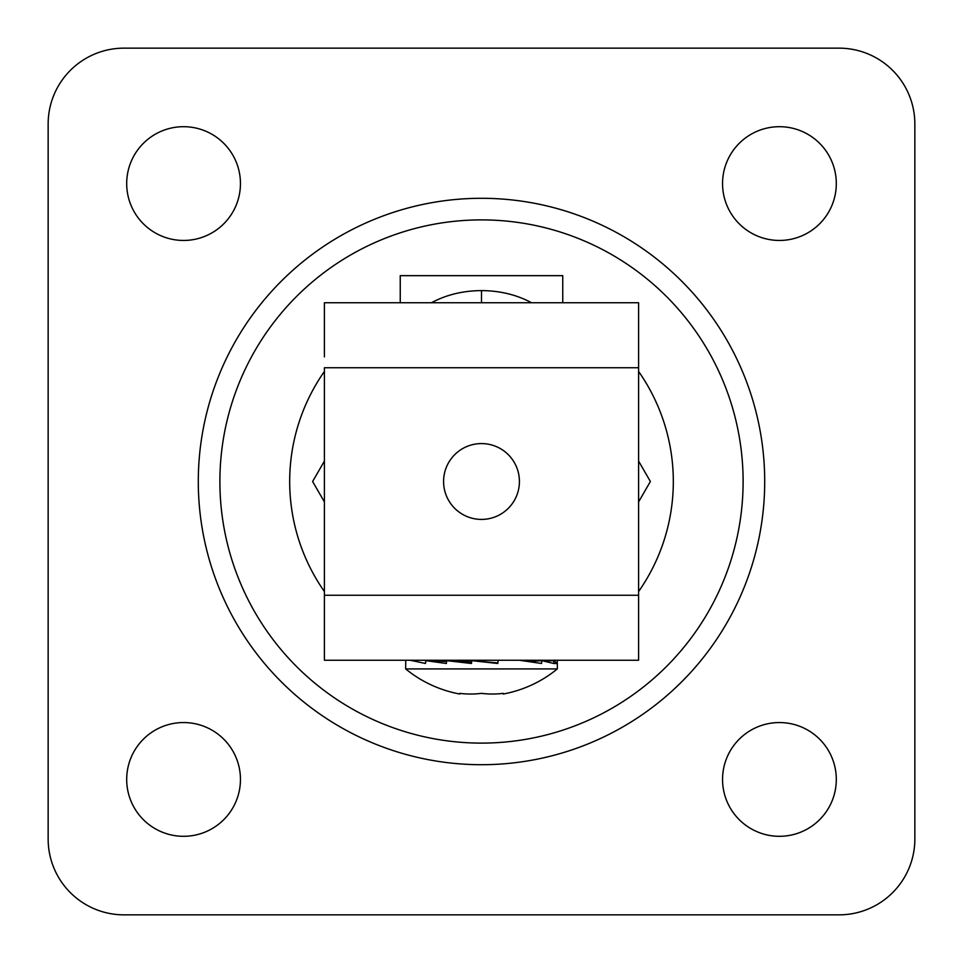<?xml version="1.0" encoding="UTF-8"?>
<svg xmlns="http://www.w3.org/2000/svg" width="963" height="963" viewBox="0 0 963 963"><rect width="100%" height="100%" fill="white"/><g stroke="black" fill="none" stroke-linecap="round" stroke-linejoin="round"><path stroke-width="1.44" d="M324.411 461.072L312.614 481.5L324.411 501.928M638.589 501.928L650.386 481.5L638.589 461.072M836.305 183.572A56.877 56.877 0 0 0 779.428 126.695A56.877 56.877 0 0 0 722.551 183.572A56.877 56.877 0 0 0 779.428 240.449A56.877 56.877 0 0 0 836.305 183.572M240.449 183.572A56.877 56.877 0 0 0 183.572 126.695A56.877 56.877 0 0 0 126.695 183.572A56.877 56.877 0 0 0 183.572 240.449A56.877 56.877 0 0 0 240.449 183.572M240.449 779.428A56.877 56.877 0 0 0 183.572 722.551A56.877 56.877 0 0 0 126.695 779.428A56.877 56.877 0 0 0 183.572 836.305A56.877 56.877 0 0 0 240.449 779.428M836.305 779.428A56.877 56.877 0 0 0 779.428 722.551A56.877 56.877 0 0 0 722.551 779.428A56.877 56.877 0 0 0 779.428 836.305A56.877 56.877 0 0 0 836.305 779.428M48.15 839.014L48.15 123.986A75.836 75.836 0 0 1 123.986 48.15L839.014 48.15A75.836 75.836 0 0 1 914.85 123.986L914.85 839.014A75.836 75.836 0 0 1 839.014 914.85L123.986 914.85A75.836 75.836 0 0 1 48.15 839.014M481.5 443.582A37.918 37.918 90 0 0 443.582 481.5A37.918 37.918 90 0 0 481.5 519.418A37.918 37.918 90 0 0 519.418 481.5A37.918 37.918 90 0 0 481.5 443.582M416.498 660.257L638.589 660.257L324.411 660.257L436.708 660.257L440.5 661.244M638.589 660.257L638.589 302.743L324.411 302.743L324.411 356.912M324.411 606.088L324.411 367.746L638.589 367.746M324.411 660.257L324.411 595.254L638.589 595.254M503.168 693.36L503.168 694.034L503.168 693.36A117.739 101.958 90 0 1 481.5 693.36A117.739 101.958 -90 0 1 459.833 693.36A117.739 101.958 -90 0 0 466.67 693.938M405.748 660.257L405.664 668.924L557.336 668.924L557.336 663.158M557.252 660.257L557.276 663.483L553.881 660.654L553.785 663.483L541.784 660.654L541.579 663.483L519.418 660.257M553.785 663.483L557.276 663.483M544.264 661.124L553.881 660.654M529.265 661.593L541.784 660.654M498.16 660.257L497.775 663.483L471.798 660.654L471.461 663.483L446.663 660.654L446.363 663.483L425.73 660.654L425.49 663.483L410.238 660.257M497.847 662.929L471.798 660.654M471.653 661.906L446.663 660.654M446.567 661.485L425.73 660.654M489.481 693.986A117.739 101.958 90 0 1 481.5 693.36M405.664 668.924A119.713 119.713 0 0 0 459.833 694.034L459.833 693.36M431.496 302.743C446.254 294.774 462.926 290.73 481.5 290.597C500.074 290.73 516.746 294.774 531.504 302.743M562.753 302.743L562.753 275.659L400.247 275.659L400.247 302.743M198.294 481.5A283.206 283.206 0 0 1 481.5 198.294A283.206 283.206 0 0 1 764.706 481.5A283.206 283.206 0 0 1 481.5 764.706A283.206 283.206 0 0 1 198.294 481.5M743.111 481.5A261.611 261.611 0 0 0 481.5 219.889A261.611 261.611 0 0 0 219.889 481.5A261.611 261.611 0 0 0 481.5 743.111A261.611 261.611 0 0 0 743.111 481.5M638.589 371.429A191.806 191.806 0 0 1 638.589 591.571M324.411 591.571A191.806 191.806 0 0 1 324.411 371.429M481.5 290.597L481.5 302.743M503.168 694.034A119.713 119.713 0 0 0 557.336 668.924M529.169 661.581L529.169 660.257"/></g></svg>
